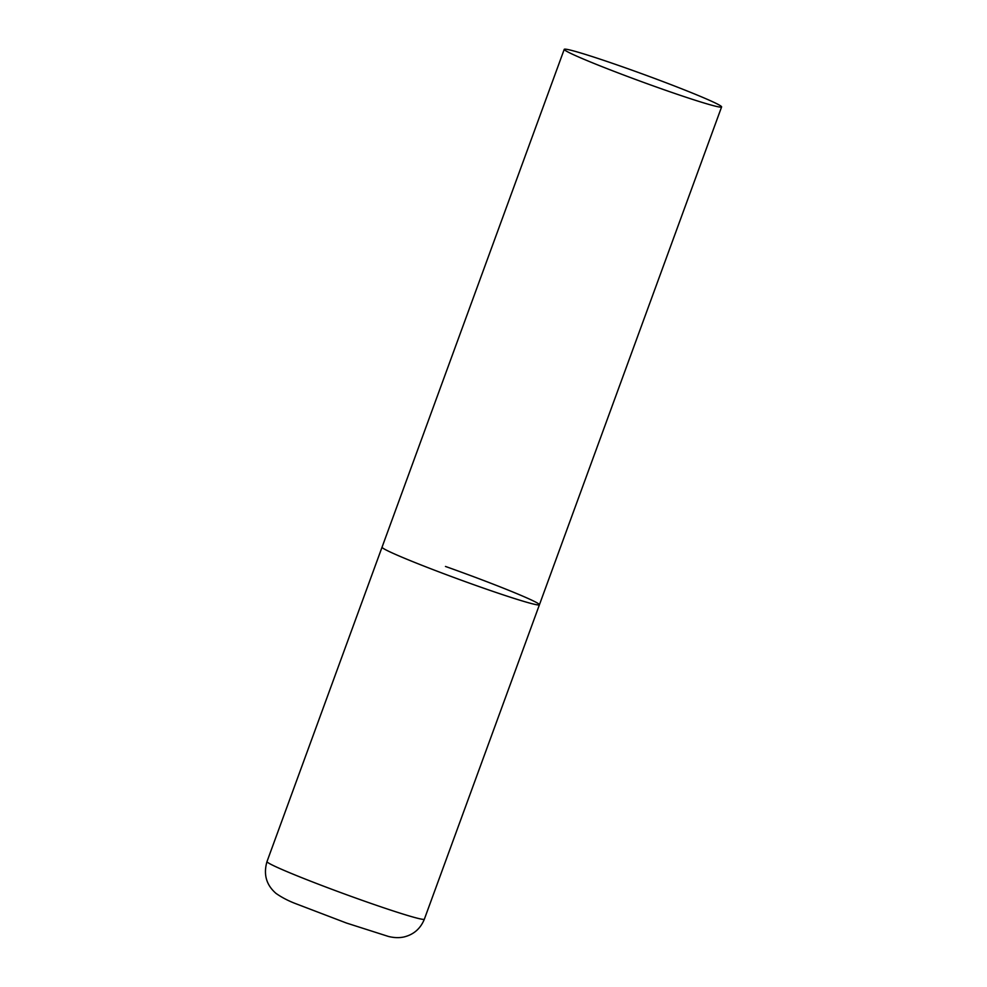 <?xml version="1.0" encoding="UTF-8"?>
<svg xmlns="http://www.w3.org/2000/svg" width="987" height="987" viewBox="0 0 987 987"><rect width="100%" height="100%" fill="white"/><g stroke="black" fill="none" stroke-linecap="round" stroke-linejoin="round"><path stroke-width="1.48" d="M476.005 585.488A83.784 3.775 -159.9 0 1 382.055 547.18A83.784 3.775 20.1 0 0 383.536 548.562A83.784 3.775 20.1 0 0 467.764 582.54A83.784 3.775 20.1 0 0 539.42 604.772A83.784 3.775 -159.9 0 1 476.005 585.488M445.47 566.452A83.784 3.775 -159.9 0 1 539.42 604.772L424.361 919.181A83.784 3.775 -159.9 0 1 360.946 899.897A83.784 3.775 -159.9 0 1 266.996 861.589C263.282 874.408 266.305 885.018 276.039 893.42C281.998 897.59 288.846 901.119 296.606 904.006L346.511 923.055L388.483 936.466C393.949 937.81 399.069 937.995 403.843 936.996C413.652 934.64 420.487 928.705 424.361 919.181M720.115 105.547A83.784 3.775 20.1 0 0 635.887 71.582A83.784 3.775 20.1 0 0 564.231 49.35A83.784 3.775 20.1 0 0 565.711 50.732A83.784 3.775 20.1 0 0 649.939 84.709A83.784 3.775 20.1 0 0 721.596 106.941A83.784 3.775 20.1 0 0 720.115 105.547M564.231 49.35L266.996 861.589M539.42 604.772L721.596 106.941"/></g></svg>
